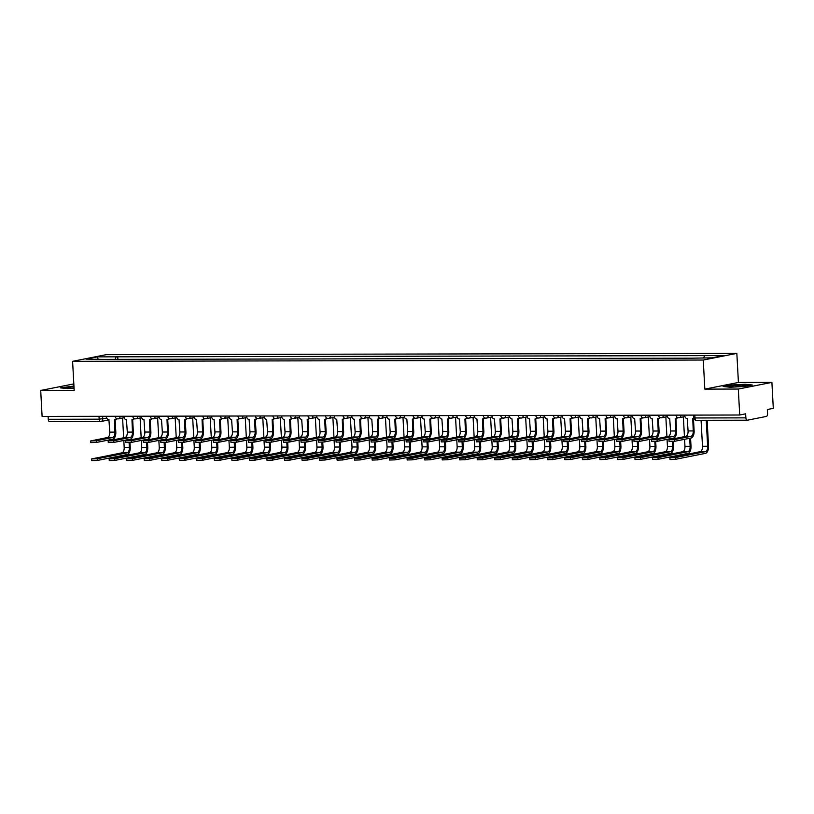 <?xml version="1.0" encoding="UTF-8"?>
<svg xmlns="http://www.w3.org/2000/svg" width="814" height="814" viewBox="0 0 814 814"><rect width="100%" height="100%" fill="white"/><g stroke="black" fill="none" stroke-linecap="round" stroke-linejoin="round"><path stroke-width="1.22" d="M738.308 389.051L771.896 382.387L738.42 382.458L736.843 353.378L106.196 354.66L72.599 361.324L703.255 360.042L704.832 389.123L738.308 389.051L739.712 415.008L42.104 416.422L40.7 390.466L74.176 390.405L72.599 361.324M771.896 382.387L773.3 408.343L767.358 409.523L767.571 413.563A2.625 1.353 89.9 0 1 766.371 416.432L747.354 420.207A2.625 1.353 89.9 0 1 747.221 420.217L696.336 420.319A2.625 1.353 -90.1 0 1 694.983 417.969L745.878 417.867A2.625 1.353 89.9 0 0 747.221 420.217M100.366 421.52L49.756 421.621A2.625 1.353 -90.1 0 1 49.623 421.642A2.625 1.353 -90.1 0 1 48.27 419.281L99.155 419.179L106.766 418.111M48.118 416.412L48.27 419.281M73.82 383.903L40.7 390.466M745.878 417.867L745.655 413.827L739.712 415.008M703.642 357.855L704.568 355.637L723.442 355.596L712.158 357.834L691.707 358.18L103.297 359.381L85.999 359.106L97.283 356.868L116.158 356.827L115.1 359.361M704.568 355.637L116.158 356.827M736.843 353.378L703.255 360.042M738.42 382.458L704.832 389.123M723.107 386.518L730.199 387.24L744.79 386.477L752.268 384.991L745.176 384.269L730.585 385.032L723.107 386.518M73.942 386.06L60.328 387.871L67.42 388.583L74.064 388.237M117.888 359.35L117.735 356.512M98.087 359.076L97.283 356.868M693.447 418.447L694.118 430.769A6.624 3.409 -90.1 0 1 691.086 438.024L674.653 441.28L669.057 441.453L668.966 439.753L674.562 439.591L690.994 436.335A4.915 2.534 89.9 0 0 693.243 430.942L692.745 418.549A2.625 2.239 -101.2 0 0 693.762 418.254M690.994 436.335L685.826 436.345L668.966 439.753M684.808 415.109L684.849 415.964A2.625 2.239 -101.2 0 0 687.24 418.559L688.074 430.952A4.915 2.534 89.9 0 1 685.826 436.345M707.132 420.299L708.526 446.103A6.624 3.409 -90.1 0 1 705.494 453.357L675.63 459.279L670.034 459.452L669.942 457.753L675.539 457.58L705.402 451.658A4.915 2.534 89.9 0 0 707.651 446.276L706.247 420.309M701.078 420.319L702.492 446.286A4.915 2.534 89.9 0 1 700.233 451.668L669.942 457.753M675.925 418.488L676.597 430.799A6.624 3.409 -90.1 0 1 673.554 438.064L657.132 441.32L651.536 441.493L651.444 439.794L657.04 439.621L673.463 436.365A4.915 2.534 89.9 0 0 675.722 430.972L675.213 418.589A2.625 2.239 -101.2 0 0 677.106 417.236M673.463 436.365L668.294 436.375L651.444 439.794M677.696 417.572A2.625 2.239 78.8 0 1 676.454 418.376L675.589 418.549M667.277 415.15L667.327 415.995A2.625 2.239 -101.2 0 0 669.708 418.599L670.553 430.982A4.915 2.534 89.9 0 1 668.294 436.375M658.404 418.518L659.065 430.84A6.624 3.409 -90.1 0 1 656.033 438.095L639.611 441.351L634.014 441.524L633.923 439.825L639.519 439.662L655.942 436.406A4.915 2.534 89.9 0 0 658.19 431.013L657.692 418.62A2.625 2.239 -101.2 0 0 659.584 417.277M655.942 436.406L650.773 436.416L633.923 439.825M660.174 417.602A2.625 2.239 78.8 0 1 658.933 418.416L658.058 418.589M649.755 415.181L649.796 416.035A2.625 2.239 -101.2 0 0 652.187 418.63L653.032 431.023A4.915 2.534 89.9 0 1 650.773 436.416M746.204 385.571A8.516 0.733 -3.1 0 0 737.83 385.276A8.516 0.733 -3.1 0 0 729.191 386.467A8.516 0.733 -3.1 0 0 729.293 386.579A8.516 0.733 -3.1 0 0 737.738 386.752A8.516 0.733 -3.1 0 0 746.123 385.673A8.516 0.733 -3.1 0 0 746.204 385.571M740.598 386.548A6.451 0.56 -3.1 0 0 734.879 386.864M724.206 386.63L730.83 385.317L744.952 384.574L751.169 385.205M73.972 386.681A8.516 0.733 -3.1 0 0 66.412 387.81A8.516 0.733 -3.1 0 0 66.514 387.932A8.516 0.733 -3.1 0 0 74.054 388.146M74.054 388.054A6.451 0.56 -3.1 0 0 72.1 388.207M61.426 387.983L73.952 386.355M690.567 438.125L691.005 446.133A6.624 3.409 -90.1 0 1 687.972 453.388L658.109 459.32L652.513 459.483L652.421 457.794L658.017 457.621L687.881 451.699A4.915 2.534 89.9 0 0 690.13 446.306L689.692 438.298M684.584 439.316L684.961 446.316A4.915 2.534 89.9 0 1 682.712 451.709L652.421 457.794M684.442 436.619L683.363 416.87M673.229 441.473L673.483 446.174A6.624 3.409 -90.1 0 1 670.441 453.429L640.577 459.35L634.991 459.523L634.9 457.824L640.486 457.651L670.349 451.729A4.915 2.534 89.9 0 0 672.608 446.347L672.344 441.534M667.063 439.346L667.439 446.357A4.915 2.534 89.9 0 1 665.18 451.739L634.9 457.824M666.91 436.65L665.842 416.9M672.211 439.041L672.171 438.339M673.046 438.166L673.086 438.868M640.872 418.559L641.544 430.871A6.624 3.409 -90.1 0 1 638.512 438.136L622.079 441.392L616.493 441.564L616.401 439.865L621.988 439.692L638.42 436.436A4.915 2.534 89.9 0 0 640.669 431.044L640.17 418.661A2.625 2.239 -101.2 0 0 642.063 417.307M638.42 436.436L633.251 436.446L616.401 439.865M642.653 417.643A2.625 2.239 78.8 0 1 641.412 418.447L640.537 418.62M632.234 415.221L632.274 416.066A2.625 2.239 -101.2 0 0 634.666 418.671L635.5 431.054A4.915 2.534 89.9 0 1 633.251 436.446M623.351 418.589L624.023 430.911A6.624 3.409 -90.1 0 1 620.98 438.166L604.558 441.422L598.962 441.595L598.87 439.896L604.466 439.733L620.889 436.477A4.915 2.534 89.9 0 0 623.148 431.084L622.649 418.691A2.625 2.239 -101.2 0 0 624.531 417.348M620.889 436.477L615.72 436.487L598.87 439.896M625.121 417.674A2.625 2.239 78.8 0 1 623.89 418.488L623.015 418.661M614.702 415.252L614.753 416.107A2.625 2.239 -101.2 0 0 617.144 418.701L617.979 431.094A4.915 2.534 89.9 0 1 615.72 436.487M605.83 418.63L606.491 430.942A6.624 3.409 -90.1 0 1 603.459 438.207L587.036 441.463L581.44 441.626L581.349 439.936L586.945 439.764L603.367 436.508A4.915 2.534 89.9 0 0 605.626 431.115L605.117 418.732A2.625 2.239 -101.2 0 0 607.01 417.379M603.367 436.508L598.198 436.518L581.349 439.936M607.6 417.714A2.625 2.239 78.8 0 1 606.359 418.518L605.484 418.691M597.181 415.293L597.232 416.137A2.625 2.239 -101.2 0 0 599.613 418.742L600.457 431.125A4.915 2.534 89.9 0 1 598.198 436.518M655.697 441.503L655.952 446.204A6.624 3.409 -90.1 0 1 652.92 453.459L623.056 459.391L617.46 459.554L617.368 457.855L622.964 457.692L652.828 451.77A4.915 2.534 89.9 0 0 655.077 446.377L654.822 441.575M649.531 439.387L649.918 446.387A4.915 2.534 89.9 0 1 647.659 451.78L617.368 457.855M649.389 436.691L648.32 416.941M654.69 439.082L654.649 438.37M655.524 438.197L655.555 438.899M638.176 441.544L638.43 446.245A6.624 3.409 -90.1 0 1 635.398 453.5L605.535 459.422L599.938 459.595L599.847 457.895L605.443 457.722L635.307 451.801A4.915 2.534 89.9 0 0 637.555 446.418L637.301 441.605M632.01 439.418L632.386 446.428A4.915 2.534 89.9 0 1 630.138 451.811L599.847 457.895M631.868 436.721L630.799 416.972M637.159 439.112L637.128 438.41M637.993 438.237L638.034 438.939M620.655 441.575L620.909 446.276A6.624 3.409 -90.1 0 1 617.867 453.53L588.013 459.462L582.417 459.625L582.325 457.926L587.922 457.763L617.775 451.841A4.915 2.534 89.9 0 0 620.034 446.448L619.769 441.646M614.489 439.458L614.865 446.459A4.915 2.534 89.9 0 1 612.606 451.851L582.325 457.926M614.336 436.762L613.268 417.012M619.637 439.153L619.596 438.441M620.471 438.268L620.512 438.97M588.308 418.661L588.97 430.982A6.624 3.409 -90.1 0 1 585.938 438.237L569.505 441.493L563.919 441.666L563.827 439.967L569.413 439.804L585.846 436.548A4.915 2.534 89.9 0 0 588.095 431.155L587.596 418.762A2.625 2.239 -101.2 0 0 589.489 417.419M585.846 436.548L580.677 436.558L563.827 439.967M590.079 417.745A2.625 2.239 78.8 0 1 588.837 418.559L587.962 418.732M579.66 415.323L579.7 416.178A2.625 2.239 -101.2 0 0 582.091 418.772L582.926 431.166A4.915 2.534 89.9 0 1 580.677 436.558M603.123 441.615L603.378 446.316A6.624 3.409 -90.1 0 1 600.345 453.571L570.482 459.493L564.885 459.666L564.794 457.967L570.39 457.794L600.254 451.872A4.915 2.534 89.9 0 0 602.513 446.489L602.248 441.676M596.957 439.489L597.344 446.499A4.915 2.534 89.9 0 1 595.085 451.882L564.794 457.967M596.815 436.792L595.746 417.043M602.116 439.184L602.075 438.481M602.95 438.308L602.991 439.011M570.777 418.701L571.448 431.013A6.624 3.409 -90.1 0 1 568.406 438.278L551.984 441.534L546.387 441.697L546.296 440.008L551.892 439.835L568.314 436.579A4.915 2.534 89.9 0 0 570.573 431.186L570.075 418.803A2.625 2.239 -101.2 0 0 571.967 417.45M568.314 436.579L563.156 436.589L546.296 440.008M572.557 417.786A2.625 2.239 78.8 0 1 571.316 418.589L570.441 418.762M562.128 415.364L562.179 416.208A2.625 2.239 -101.2 0 0 564.57 418.813L565.404 431.196A4.915 2.534 89.9 0 1 563.156 436.589M585.602 441.646L585.856 446.347A6.624 3.409 -90.1 0 1 582.824 453.602L552.96 459.534L547.364 459.696L547.273 457.997L552.869 457.834L582.732 451.912A4.915 2.534 89.9 0 0 584.981 446.52L584.727 441.717M579.436 439.529L579.812 446.53A4.915 2.534 89.9 0 1 577.564 451.923L547.273 457.997M579.293 436.833L578.225 417.083M584.584 439.224L584.554 438.512M585.429 438.339L585.459 439.041M553.255 418.732L553.927 431.054A6.624 3.409 -90.1 0 1 550.885 438.308L534.462 441.564L528.866 441.737L528.774 440.038L534.371 439.875L550.793 436.619A4.915 2.534 89.9 0 0 553.052 431.227L552.543 418.834A2.625 2.239 -101.2 0 0 554.436 417.49M550.793 436.619L545.624 436.63L528.774 440.038M555.026 417.816A2.625 2.239 78.8 0 1 553.785 418.63L552.92 418.803M544.607 415.394L544.658 416.249A2.625 2.239 -101.2 0 0 547.039 418.844L547.883 431.237A4.915 2.534 89.9 0 1 545.624 436.63M568.08 441.687L568.335 446.387A6.624 3.409 -90.1 0 1 565.292 453.642L535.439 459.564L529.843 459.737L529.751 458.038L535.347 457.865L565.201 451.943A4.915 2.534 89.9 0 0 567.46 446.56L567.195 441.748M561.914 439.56L562.291 446.571A4.915 2.534 89.9 0 1 560.042 451.953L529.751 458.038M561.772 436.864L560.693 417.114M567.063 439.255L567.022 438.553M567.897 438.38L567.938 439.082M535.734 418.772L536.395 431.084A6.624 3.409 -90.1 0 1 533.363 438.349L516.941 441.605L511.345 441.768L511.253 440.079L516.849 439.906L533.272 436.65A4.915 2.534 89.9 0 0 535.52 431.257L535.022 418.874A2.625 2.239 -101.2 0 0 536.914 417.521M533.272 436.65L528.103 436.66L511.253 440.079M537.505 417.857A2.625 2.239 78.8 0 1 536.263 418.661L535.388 418.834M527.085 415.435L527.126 416.28A2.625 2.239 -101.2 0 0 529.517 418.884L530.362 431.267A4.915 2.534 89.9 0 1 528.103 436.66M550.559 441.717L550.813 446.418A6.624 3.409 -90.1 0 1 547.771 453.673L517.908 459.605L512.321 459.768L512.23 458.068L517.816 457.906L547.68 451.984A4.915 2.534 89.9 0 0 549.938 446.591L549.674 441.788M544.393 439.601L544.769 446.601A4.915 2.534 89.9 0 1 542.511 451.994L512.23 458.068M544.24 436.904L543.172 417.155M549.542 439.295L549.501 438.583M550.376 438.41L550.417 439.112M518.203 418.803L518.874 431.125A6.624 3.409 -90.1 0 1 515.842 438.38L499.409 441.636L493.813 441.809L493.722 440.109L499.318 439.947L515.75 436.691A4.915 2.534 89.9 0 0 517.999 431.298L517.501 418.905A2.625 2.239 -101.2 0 0 519.393 417.562M515.75 436.691L510.582 436.701L493.722 440.109M519.983 417.887A2.625 2.239 78.8 0 1 518.742 418.701L517.867 418.874M509.564 415.466L509.605 416.32A2.625 2.239 -101.2 0 0 511.996 418.915L512.83 431.308A4.915 2.534 89.9 0 1 510.582 436.701M533.028 441.758L533.282 446.459A6.624 3.409 -90.1 0 1 530.25 453.713L500.386 459.635L494.79 459.808L494.698 458.109L500.295 457.936L530.158 452.014A4.915 2.534 89.9 0 0 532.407 446.632L532.153 441.819M526.861 439.631L527.248 446.642A4.915 2.534 89.9 0 1 524.989 452.024L494.698 458.109M526.719 436.935L525.651 417.185M532.02 439.326L531.98 438.624M532.855 438.451L532.885 439.153M500.681 418.844L501.353 431.155A6.624 3.409 -90.1 0 1 498.31 438.42L481.888 441.676L476.292 441.839L476.2 440.15L481.796 439.977L498.219 436.721A4.915 2.534 89.9 0 0 500.478 431.328L499.969 418.945A2.625 2.239 -101.2 0 0 501.862 417.592M498.219 436.721L493.05 436.731L476.2 440.15M502.452 417.928A2.625 2.239 78.8 0 1 501.221 418.732L500.345 418.905M492.032 415.506L492.083 416.351A2.625 2.239 -101.2 0 0 494.464 418.956L495.309 431.339A4.915 2.534 89.9 0 1 493.05 436.731M515.506 441.788L515.761 446.489A6.624 3.409 -90.1 0 1 512.728 453.744L482.865 459.676L477.269 459.839L477.177 458.14L482.773 457.977L512.637 452.055A4.915 2.534 89.9 0 0 514.886 446.662L514.631 441.86M509.34 439.672L509.717 446.672A4.915 2.534 89.9 0 1 507.468 452.065L477.177 458.14M509.198 436.976L508.129 417.226M514.489 439.367L514.458 438.654M515.323 438.481L515.364 439.184M483.16 418.874L483.821 431.196A6.624 3.409 -90.1 0 1 480.789 438.451L464.367 441.707L458.77 441.88L458.679 440.181L464.275 440.018L480.698 436.762A4.915 2.534 89.9 0 0 482.956 431.369L482.448 418.976A2.625 2.239 -101.2 0 0 484.34 417.633M480.698 436.762L475.529 436.772L458.679 440.181M484.93 417.958A2.625 2.239 78.8 0 1 483.689 418.772L482.814 418.945M474.511 415.537L474.552 416.392A2.625 2.239 -101.2 0 0 476.943 418.986L477.787 431.379A4.915 2.534 89.9 0 1 475.529 436.772M497.985 441.829L498.239 446.53A6.624 3.409 -90.1 0 1 495.197 453.785L465.333 459.707L459.747 459.879L459.656 458.18L465.242 458.007L495.105 452.085A4.915 2.534 89.9 0 0 497.364 446.703L497.1 441.89M491.819 439.702L492.195 446.713A4.915 2.534 89.9 0 1 489.936 452.096L459.656 458.18M491.666 437.006L490.598 417.256M496.967 439.397L496.927 438.695M497.802 438.522L497.842 439.224M465.639 418.915L466.3 431.227A6.624 3.409 -90.1 0 1 463.268 438.492L446.835 441.748L441.249 441.91L441.157 440.221L446.744 440.048L463.176 436.792A4.915 2.534 89.9 0 0 465.425 431.4L464.926 419.017A2.625 2.239 -101.2 0 0 466.819 417.663M463.176 436.792L458.007 436.803L441.157 440.221M467.409 417.999A2.625 2.239 78.8 0 1 466.168 418.803L465.293 418.976M456.99 415.578L457.03 416.422A2.625 2.239 -101.2 0 0 459.422 419.027L460.256 431.41A4.915 2.534 89.9 0 1 458.007 436.803M480.453 441.86L480.708 446.56A6.624 3.409 -90.1 0 1 477.676 453.815L447.812 459.747L442.216 459.91L442.124 458.211L447.72 458.048L477.584 452.126A4.915 2.534 89.9 0 0 479.843 446.733L479.578 441.921M474.287 439.743L474.674 446.744A4.915 2.534 89.9 0 1 472.415 452.136L442.124 458.211M474.145 437.047L473.076 417.297M479.446 439.438L479.405 438.726M480.28 438.553L480.321 439.255M448.107 418.945L448.779 431.267A6.624 3.409 -90.1 0 1 445.736 438.522L429.314 441.778L423.718 441.951L423.626 440.252L429.222 440.089L445.645 436.833A4.915 2.534 89.9 0 0 447.904 431.44L447.405 419.047A2.625 2.239 -101.2 0 0 449.297 417.704M445.645 436.833L440.486 436.843L423.626 440.252M449.888 418.03A2.625 2.239 78.8 0 1 448.646 418.844L447.771 419.017M439.458 415.608L439.509 416.463A2.625 2.239 -101.2 0 0 441.9 419.057L442.735 431.451A4.915 2.534 89.9 0 1 440.486 436.843M462.932 441.9L463.186 446.591A6.624 3.409 -90.1 0 1 460.154 453.856L430.291 459.778L424.694 459.951L424.603 458.251L430.199 458.079L460.063 452.157A4.915 2.534 89.9 0 0 462.311 446.774L462.057 441.961M456.766 439.774L457.142 446.784A4.915 2.534 89.9 0 1 454.894 452.167L424.603 458.251M456.623 437.077L455.555 417.328M461.914 439.468L461.884 438.766M462.749 438.593L462.79 439.295M430.586 418.986L431.247 431.298A6.624 3.409 -90.1 0 1 428.215 438.563L411.792 441.819L406.196 441.982L406.105 440.293L411.701 440.12L428.123 436.864A4.915 2.534 89.9 0 0 430.382 431.471L429.873 419.088A2.625 2.239 -101.2 0 0 431.766 417.735M428.123 436.864L422.954 436.874L406.105 440.293M432.356 418.07A2.625 2.239 78.8 0 1 431.115 418.874L430.25 419.047M421.937 415.649L421.988 416.493A2.625 2.239 -101.2 0 0 424.369 419.098L425.213 431.481A4.915 2.534 89.9 0 1 422.954 436.874M445.411 441.931L445.665 446.632A6.624 3.409 -90.1 0 1 442.623 453.886L412.769 459.818L407.173 459.981L407.081 458.282L412.678 458.119L442.531 452.197A4.915 2.534 89.9 0 0 444.79 446.805L444.525 441.992M439.245 439.814L439.621 446.815A4.915 2.534 89.9 0 1 437.372 452.208L407.081 458.282M439.092 437.118L438.024 417.368M444.393 439.499L444.352 438.797M445.227 438.624L445.268 439.326M413.064 419.017L413.726 431.339A6.624 3.409 -90.1 0 1 410.694 438.593L394.261 441.849L388.675 442.022L388.583 440.323L394.169 440.16L410.602 436.904A4.915 2.534 89.9 0 0 412.851 431.512L412.352 419.118A2.625 2.239 -101.2 0 0 414.245 417.775M410.602 436.904L405.433 436.915L388.583 440.323M414.835 418.101A2.625 2.239 78.8 0 1 413.593 418.915L412.718 419.088M404.416 415.679L404.456 416.534A2.625 2.239 -101.2 0 0 406.847 419.129L407.692 431.522A4.915 2.534 89.9 0 1 405.433 436.915M427.879 441.971L428.133 446.662A6.624 3.409 -90.1 0 1 425.101 453.927L395.238 459.849L389.641 460.022L389.55 458.323L395.146 458.15L425.01 452.228A4.915 2.534 89.9 0 0 427.269 446.845L427.004 442.033M421.723 439.845L422.1 446.855A4.915 2.534 89.9 0 1 419.841 452.238L389.55 458.323M421.571 437.149L420.502 417.399M426.872 439.54L426.831 438.838M427.706 438.665L427.747 439.367M395.533 419.057L396.204 431.369A6.624 3.409 -90.1 0 1 393.172 438.634L376.74 441.89L371.143 442.053L371.052 440.364L376.648 440.191L393.07 436.935A4.915 2.534 89.9 0 0 395.329 431.542L394.831 419.159A2.625 2.239 -101.2 0 0 396.723 417.806M393.07 436.935L387.912 436.945L371.052 440.364M397.313 418.142A2.625 2.239 78.8 0 1 396.072 418.945L395.197 419.118M386.894 415.72L386.935 416.565A2.625 2.239 -101.2 0 0 389.326 419.169L390.16 431.552A4.915 2.534 89.9 0 1 387.912 436.945M410.358 442.002L410.612 446.703A6.624 3.409 -90.1 0 1 407.58 453.958L377.716 459.89L372.12 460.052L372.029 458.353L377.625 458.19L407.488 452.269A4.915 2.534 89.9 0 0 409.737 446.876L409.483 442.063M404.192 439.886L404.578 446.886A4.915 2.534 89.9 0 1 402.32 452.279L372.029 458.353M404.049 437.189L402.981 417.44M409.35 439.57L409.31 438.868M410.185 438.695L410.215 439.397M378.011 419.088L378.683 431.41A6.624 3.409 -90.1 0 1 375.641 438.665L359.218 441.921L353.622 442.094L353.53 440.394L359.127 440.232L375.549 436.976A4.915 2.534 89.9 0 0 377.808 431.583L377.299 419.19A2.625 2.239 -101.2 0 0 379.192 417.847M375.549 436.976L370.38 436.986L353.53 440.394M379.782 418.172A2.625 2.239 78.8 0 1 378.541 418.986L377.676 419.159M369.363 415.751L369.414 416.605A2.625 2.239 -101.2 0 0 371.795 419.2L372.639 431.593A4.915 2.534 89.9 0 1 370.38 436.986M392.836 442.033L393.091 446.733A6.624 3.409 -90.1 0 1 390.059 453.998L360.195 459.92L354.599 460.093L354.507 458.394L360.103 458.221L389.957 452.299A4.915 2.534 89.9 0 0 392.216 446.917L391.951 442.104M386.67 439.916L387.047 446.927A4.915 2.534 89.9 0 1 384.798 452.309L354.507 458.394M386.528 437.22L385.449 417.47M391.819 439.611L391.778 438.909M392.653 438.736L392.694 439.438M360.49 419.129L361.151 431.44A6.624 3.409 -90.1 0 1 358.119 438.705L341.697 441.961L336.101 442.124L336.009 440.435L341.605 440.262L358.028 437.006A4.915 2.534 89.9 0 0 360.276 431.613L359.778 419.23A2.625 2.239 -101.2 0 0 361.67 417.877M358.028 437.006L352.859 437.016L336.009 440.435M362.261 418.213A2.625 2.239 78.8 0 1 361.019 419.017L360.144 419.19M351.841 415.791L351.882 416.636A2.625 2.239 -101.2 0 0 354.273 419.241L355.118 431.624A4.915 2.534 89.9 0 1 352.859 437.016M375.315 442.073L375.569 446.774A6.624 3.409 -90.1 0 1 372.527 454.029L342.663 459.961L337.077 460.124L336.986 458.424L342.572 458.262L372.436 452.34A4.915 2.534 89.9 0 0 374.694 446.947L374.43 442.134M369.149 439.957L369.525 446.957A4.915 2.534 89.9 0 1 367.267 452.35L336.986 458.424M368.996 437.26L367.928 417.511M374.298 439.641L374.257 438.939M375.132 438.766L375.173 439.468M342.959 419.159L343.63 431.481A6.624 3.409 -90.1 0 1 340.598 438.736L324.165 441.992L318.579 442.165L318.478 440.466L324.074 440.303L340.506 437.047A4.915 2.534 89.9 0 0 342.755 431.654L342.256 419.261A2.625 2.239 -101.2 0 0 344.149 417.918M340.506 437.047L335.337 437.057L318.478 440.466M344.739 418.243A2.625 2.239 78.8 0 1 343.498 419.057L342.623 419.23M334.32 415.822L334.361 416.676A2.625 2.239 -101.2 0 0 336.752 419.271L337.586 431.664A4.915 2.534 89.9 0 1 335.337 437.057M357.784 442.104L358.038 446.805A6.624 3.409 -90.1 0 1 355.006 454.07L325.142 459.991L319.546 460.164L319.454 458.465L325.051 458.292L354.914 452.37A4.915 2.534 89.9 0 0 357.163 446.988L356.908 442.175M351.617 439.987L352.004 446.998A4.915 2.534 89.9 0 1 349.745 452.381L319.454 458.465M351.475 437.291L350.407 417.541M356.776 439.682L356.736 438.98M357.611 438.807L357.641 439.509M325.437 419.2L326.109 431.512A6.624 3.409 -90.1 0 1 323.066 438.777L306.644 442.033L301.048 442.195L300.956 440.506L306.552 440.333L322.975 437.077A4.915 2.534 89.9 0 0 325.234 431.685L324.735 419.302A2.625 2.239 -101.2 0 0 326.618 417.948M322.975 437.077L317.806 437.087L300.956 440.506M327.208 418.284A2.625 2.239 78.8 0 1 325.976 419.088L325.101 419.261M316.788 415.862L316.839 416.707A2.625 2.239 -101.2 0 0 319.23 419.312L320.065 431.695A4.915 2.534 89.9 0 1 317.806 437.087M340.262 442.144L340.517 446.845A6.624 3.409 -90.1 0 1 337.484 454.1L307.621 460.032L302.025 460.195L301.933 458.496L307.529 458.333L337.393 452.411A4.915 2.534 89.9 0 0 339.642 447.018L339.387 442.206M334.096 440.028L334.473 447.028A4.915 2.534 89.9 0 1 332.224 452.421L301.933 458.496M333.954 437.332L332.885 417.582M339.245 439.713L339.214 439.011M340.079 438.838L340.12 439.54M307.916 419.23L308.577 431.552A6.624 3.409 -90.1 0 1 305.545 438.807L289.123 442.063L283.526 442.236L283.435 440.537L289.031 440.374L305.454 437.118A4.915 2.534 89.9 0 0 307.712 431.725L307.204 419.332A2.625 2.239 -101.2 0 0 309.096 417.989M305.454 437.118L300.285 437.128L283.435 440.537M309.686 418.315A2.625 2.239 78.8 0 1 308.445 419.129L307.57 419.302M299.267 415.893L299.318 416.748A2.625 2.239 -101.2 0 0 301.699 419.342L302.543 431.735A4.915 2.534 89.9 0 1 300.285 437.128M322.741 442.175L322.995 446.876A6.624 3.409 -90.1 0 1 319.953 454.141L290.099 460.063L284.503 460.236L284.412 458.536L289.998 458.363L319.861 452.442A4.915 2.534 89.9 0 0 322.12 447.059L321.856 442.246M316.575 440.059L316.951 447.069A4.915 2.534 89.9 0 1 314.692 452.452L284.412 458.536M316.422 437.362L315.354 417.613M321.723 439.753L321.683 439.051M322.558 438.878L322.598 439.58M290.394 419.271L291.056 431.583A6.624 3.409 -90.1 0 1 288.024 438.848L271.591 442.104L266.005 442.267L265.913 440.578L271.5 440.405L287.932 437.149A4.915 2.534 89.9 0 0 290.181 431.756L289.682 419.373A2.625 2.239 -101.2 0 0 291.575 418.02M287.932 437.149L282.763 437.159L265.913 440.578M292.165 418.355A2.625 2.239 78.8 0 1 290.924 419.159L290.049 419.332M281.746 415.934L281.786 416.778A2.625 2.239 -101.2 0 0 284.178 419.383L285.012 431.766A4.915 2.534 89.9 0 1 282.763 437.159M305.209 442.216L305.464 446.917A6.624 3.409 -90.1 0 1 302.432 454.171L272.568 460.103L266.972 460.266L266.88 458.567L272.476 458.404L302.34 452.482A4.915 2.534 89.9 0 0 304.599 447.089L304.334 442.277M299.043 440.099L299.43 447.1A4.915 2.534 89.9 0 1 297.171 452.492L266.88 458.567M298.901 437.403L297.832 417.653M304.202 439.784L304.161 439.082M305.036 438.909L305.077 439.611M272.863 419.302L273.535 431.624A6.624 3.409 -90.1 0 1 270.492 438.878L254.07 442.134L248.474 442.307L248.382 440.608L253.978 440.445L270.401 437.189A4.915 2.534 89.9 0 0 272.659 431.796L272.161 419.403A2.625 2.239 -101.2 0 0 274.053 418.06M270.401 437.189L265.242 437.199L248.382 440.608M274.644 418.386A2.625 2.239 78.8 0 1 273.402 419.2L272.527 419.373M264.214 415.964L264.265 416.819A2.625 2.239 -101.2 0 0 266.656 419.413L267.491 431.807A4.915 2.534 89.9 0 1 265.242 437.199M287.688 442.246L287.942 446.947A6.624 3.409 -90.1 0 1 284.91 454.212L255.047 460.134L249.45 460.307L249.359 458.608L254.955 458.435L284.819 452.513A4.915 2.534 89.9 0 0 287.067 447.13L286.813 442.317M281.522 440.13L281.898 447.14A4.915 2.534 89.9 0 1 279.65 452.523L249.359 458.608M281.379 437.433L280.311 417.684M286.67 439.825L286.64 439.122M287.515 438.95L287.546 439.652M255.342 419.342L256.013 431.654A6.624 3.409 -90.1 0 1 252.971 438.919L236.548 442.175L230.952 442.338L230.861 440.649L236.457 440.476L252.879 437.22A4.915 2.534 89.9 0 0 255.138 431.827L254.629 419.444A2.625 2.239 -101.2 0 0 256.522 418.091M252.879 437.22L247.71 437.23L230.861 440.649M257.112 418.427A2.625 2.239 78.8 0 1 255.871 419.23L255.006 419.403M246.693 416.005L246.744 416.849A2.625 2.239 -101.2 0 0 249.125 419.454L249.969 431.837A4.915 2.534 89.9 0 1 247.71 437.23M270.167 442.287L270.421 446.988A6.624 3.409 -90.1 0 1 267.379 454.243L237.525 460.175L231.929 460.337L231.837 458.638L237.434 458.475L267.287 452.553A4.915 2.534 89.9 0 0 269.546 447.161L269.281 442.348M264.001 440.171L264.377 447.171A4.915 2.534 89.9 0 1 262.128 452.564L231.837 458.638M263.858 437.474L262.78 417.724M269.149 439.855L269.108 439.153M269.983 438.98L270.024 439.682M237.82 419.373L238.482 431.695A6.624 3.409 -90.1 0 1 235.45 438.95L219.027 442.206L213.431 442.378L213.339 440.679L218.935 440.516L235.358 437.26A4.915 2.534 89.9 0 0 237.607 431.868L237.108 419.475A2.625 2.239 -101.2 0 0 239.001 418.131M235.358 437.26L230.189 437.271L213.339 440.679M239.591 418.457A2.625 2.239 78.8 0 1 238.349 419.271L237.474 419.444M229.172 416.035L229.212 416.89A2.625 2.239 -101.2 0 0 231.603 419.485L232.448 431.878A4.915 2.534 89.9 0 1 230.189 437.271M252.645 442.317L252.9 447.018A6.624 3.409 -90.1 0 1 249.857 454.283L219.994 460.205L214.408 460.378L214.316 458.679L219.902 458.506L249.766 452.584A4.915 2.534 89.9 0 0 252.025 447.191L251.76 442.389M246.479 440.201L246.856 447.212A4.915 2.534 89.9 0 1 244.597 452.594L214.316 458.679M246.327 437.505L245.258 417.755M251.628 439.896L251.587 439.194M252.462 439.021L252.503 439.723M220.289 419.413L220.96 431.725A6.624 3.409 -90.1 0 1 217.928 438.99L201.496 442.246L195.899 442.409L195.808 440.72L201.404 440.547L217.837 437.291A4.915 2.534 89.9 0 0 220.085 431.898L219.587 419.515A2.625 2.239 -101.2 0 0 221.479 418.162M217.837 437.291L212.668 437.301L195.808 440.72M222.069 418.498A2.625 2.239 78.8 0 1 220.828 419.302L219.953 419.475M211.65 416.076L211.691 416.921A2.625 2.239 -101.2 0 0 214.082 419.525L214.916 431.908A4.915 2.534 89.9 0 1 212.668 437.301M235.114 442.358L235.368 447.059A6.624 3.409 -90.1 0 1 232.336 454.314L202.472 460.246L196.876 460.409L196.785 458.709L202.381 458.547L232.244 452.625A4.915 2.534 89.9 0 0 234.493 447.232L234.239 442.419M228.948 440.242L229.334 447.242A4.915 2.534 89.9 0 1 227.075 452.635L196.785 458.709M228.805 437.545L227.737 417.796M234.106 439.926L234.066 439.224M234.941 439.051L234.971 439.753M202.767 419.444L203.439 431.766A6.624 3.409 -90.1 0 1 200.397 439.021L183.974 442.277L178.378 442.45L178.286 440.75L183.883 440.588L200.305 437.332A4.915 2.534 89.9 0 0 202.564 431.939L202.055 419.546A2.625 2.239 -101.2 0 0 203.948 418.203M200.305 437.332L195.136 437.342L178.286 440.75M204.538 418.528A2.625 2.239 78.8 0 1 203.307 419.342L202.432 419.515M194.119 416.107L194.17 416.961A2.625 2.239 -101.2 0 0 196.55 419.556L197.395 431.949A4.915 2.534 89.9 0 1 195.136 437.342M217.592 442.389L217.847 447.089A6.624 3.409 -90.1 0 1 214.815 454.354L184.951 460.276L179.355 460.449L179.263 458.75L184.859 458.577L214.723 452.655A4.915 2.534 89.9 0 0 216.972 447.262L216.717 442.46M211.426 440.272L211.803 447.283A4.915 2.534 89.9 0 1 209.554 452.665L179.263 458.75M211.284 437.576L210.216 417.826M216.575 439.967L216.534 439.265M217.409 439.092L217.45 439.794M185.246 419.485L185.907 431.796A6.624 3.409 -90.1 0 1 182.875 439.061L166.453 442.317L160.857 442.48L160.765 440.791L166.361 440.618L182.784 437.362A4.915 2.534 89.9 0 0 185.043 431.969L184.534 419.586A2.625 2.239 -101.2 0 0 186.426 418.233M182.784 437.362L177.615 437.372L160.765 440.791M187.017 418.569A2.625 2.239 78.8 0 1 185.775 419.373L184.9 419.546M176.597 416.147L176.638 416.992A2.625 2.239 -101.2 0 0 179.029 419.597L179.874 431.98A4.915 2.534 89.9 0 1 177.615 437.372M200.071 442.429L200.325 447.13A6.624 3.409 -90.1 0 1 197.283 454.385L167.419 460.317L161.833 460.48L161.742 458.781L167.328 458.618L197.192 452.696A4.915 2.534 89.9 0 0 199.45 447.303L199.186 442.49M193.905 440.313L194.281 447.313A4.915 2.534 89.9 0 1 192.023 452.706L161.742 458.781M193.752 437.617L192.684 417.867M199.054 439.998L199.013 439.295M199.888 439.122L199.929 439.825M182.54 442.46L182.794 447.161A6.624 3.409 -90.1 0 1 179.762 454.426L149.898 460.348L144.302 460.521L144.21 458.821L149.807 458.648L179.67 452.726A4.915 2.534 89.9 0 0 181.929 447.334L181.664 442.531M176.373 440.343L176.76 447.354A4.915 2.534 89.9 0 1 174.501 452.737L144.21 458.821M176.231 437.647L175.163 417.897M181.532 440.038L181.491 439.336M182.367 439.163L182.397 439.865M165.018 442.501L165.273 447.201A6.624 3.409 -90.1 0 1 162.24 454.456L132.377 460.388L126.781 460.551L126.689 458.852L132.285 458.689L162.149 452.767A4.915 2.534 89.9 0 0 164.397 447.374L164.143 442.562M158.852 440.384L159.229 447.385A4.915 2.534 89.9 0 1 156.98 452.777L126.689 458.852M158.71 437.688L157.641 417.938M164.001 440.069L163.97 439.367M164.835 439.194L164.876 439.896M167.715 419.515L168.386 431.837A6.624 3.409 -90.1 0 1 165.354 439.092L148.921 442.348L143.335 442.521L143.244 440.822L148.83 440.659L165.262 437.403A4.915 2.534 89.9 0 0 167.511 432.01L167.012 419.617A2.625 2.239 -101.2 0 0 168.905 418.274M165.262 437.403L160.093 437.413L143.244 440.822M169.495 418.599A2.625 2.239 78.8 0 1 168.254 419.413L167.379 419.586M159.076 416.178L159.117 417.033A2.625 2.239 -101.2 0 0 161.508 419.627L162.342 432.02A4.915 2.534 89.9 0 1 160.093 437.413M150.193 419.556L150.865 431.868A6.624 3.409 -90.1 0 1 147.822 439.133L131.4 442.389L125.804 442.551L125.712 440.862L131.308 440.689L147.731 437.433A4.915 2.534 89.9 0 0 149.99 432.041L149.491 419.658A2.625 2.239 -101.2 0 0 151.373 418.304M147.731 437.433L142.572 437.444L125.712 440.862M151.964 418.64A2.625 2.239 78.8 0 1 150.732 419.444L149.857 419.617M141.544 416.219L141.595 417.063A2.625 2.239 -101.2 0 0 143.986 419.668L144.821 432.051A4.915 2.534 89.9 0 1 142.572 437.444M132.672 419.586L133.333 431.908A6.624 3.409 -90.1 0 1 130.301 439.163L113.879 442.419L108.282 442.592L108.191 440.893L113.787 440.73L130.209 437.474A4.915 2.534 89.9 0 0 132.468 432.081L131.96 419.688A2.625 2.239 -101.2 0 0 133.852 418.345M130.209 437.474L125.041 437.484L108.191 440.893M134.442 418.671A2.625 2.239 78.8 0 1 133.201 419.485L132.336 419.658M124.023 416.249L124.074 417.104A2.625 2.239 -101.2 0 0 126.455 419.698L127.299 432.092A4.915 2.534 89.9 0 1 125.041 437.484M147.497 442.531L147.751 447.232A6.624 3.409 -90.1 0 1 144.709 454.497L114.855 460.419L109.259 460.592L109.168 458.893L114.764 458.72L144.617 452.798A4.915 2.534 89.9 0 0 146.876 447.405L146.612 442.602M141.331 440.415L141.707 447.425A4.915 2.534 89.9 0 1 139.459 452.808L109.168 458.893M141.178 437.718L140.11 417.969M146.479 440.109L146.439 439.407M147.314 439.234L147.354 439.936M115.15 419.627L115.812 431.939A6.624 3.409 -90.1 0 1 112.78 439.204L96.347 442.46L90.761 442.623L90.669 440.934L96.255 440.761L112.688 437.505A4.915 2.534 89.9 0 0 114.937 432.112L114.438 419.729A2.625 2.239 -101.2 0 0 116.331 418.376M112.688 437.505L107.519 437.515L90.669 440.934M116.921 418.711A2.625 2.239 78.8 0 1 115.68 419.515L114.805 419.688M106.502 416.29L106.542 417.134A2.625 2.239 -101.2 0 0 108.934 419.739L109.768 432.122A4.915 2.534 89.9 0 1 107.519 437.515M129.965 442.572L130.22 447.273A6.624 3.409 -90.1 0 1 127.188 454.527L97.324 460.459L91.728 460.622L91.636 458.923L97.232 458.76L127.096 452.838A4.915 2.534 89.9 0 0 129.355 447.446L129.09 442.633M123.809 440.455L124.186 447.456A4.915 2.534 89.9 0 1 121.927 452.849L91.636 458.923M123.657 437.759L122.588 418.009M128.958 440.14L128.917 439.438M129.792 439.265L129.833 439.967M115.262 416.269L120.146 416.259M132.784 416.239L137.678 416.229A2.625 2.239 78.8 0 1 135.551 418.844M150.305 416.198L155.199 416.188M167.837 416.168L172.721 416.158A2.625 2.239 78.8 0 1 170.594 418.772M185.358 416.127L190.242 416.117A2.625 2.239 78.8 0 1 188.126 418.732M202.879 416.096L207.774 416.086A2.625 2.239 78.8 0 1 205.647 418.701M220.401 416.056L225.295 416.046A2.625 2.239 78.8 0 1 223.168 418.661M237.932 416.025L242.816 416.015A2.625 2.239 78.8 0 1 240.7 418.63M255.454 415.985L260.327 415.985A2.625 2.239 78.8 0 1 258.221 418.589M272.975 415.954L277.869 415.944M290.506 415.913L295.39 415.903A2.625 2.239 78.8 0 1 293.274 418.518M308.028 415.883L312.912 415.873M325.549 415.842L330.443 415.832A2.625 2.239 78.8 0 1 328.317 418.447M343.081 415.812L347.965 415.801M360.602 415.771L365.486 415.761A2.625 2.239 78.8 0 1 363.37 418.376M378.123 415.74L383.018 415.73M395.645 415.7L400.539 415.689A2.625 2.239 78.8 0 1 398.412 418.304M413.176 415.669L418.06 415.659A2.625 2.239 78.8 0 1 415.944 418.274M430.698 415.628L435.571 415.628A2.625 2.239 78.8 0 1 433.465 418.233M448.219 415.598L453.113 415.588A2.625 2.239 78.8 0 1 450.987 418.203M465.75 415.557L470.634 415.547M483.272 415.527L488.156 415.516A2.625 2.239 78.8 0 1 486.039 418.131M500.793 415.486L505.687 415.476M518.315 415.455L523.209 415.445A2.625 2.239 78.8 0 1 521.082 418.06M535.846 415.415L540.73 415.405M553.367 415.384L558.262 415.374A2.625 2.239 78.8 0 1 556.135 417.989M570.889 415.344L575.783 415.333M588.42 415.313L593.304 415.303A2.625 2.239 78.8 0 1 591.188 417.918M605.942 415.272L610.815 415.272A2.625 2.239 78.8 0 1 608.709 417.877M623.463 415.242L628.357 415.232A2.625 2.239 78.8 0 1 626.231 417.847M640.994 415.201L645.878 415.191A2.625 2.239 78.8 0 1 643.752 417.806M658.516 415.171L663.4 415.16A2.625 2.239 78.8 0 1 661.283 417.775M676.037 415.13L680.931 415.12A2.625 2.239 78.8 0 1 678.805 417.735M102.605 416.3L102.747 418.905A2.625 2.239 -101.2 0 1 100.641 421.52A2.625 1.353 -90.1 0 1 100.509 421.53A2.625 1.353 -90.1 0 1 99.155 419.179L99.003 416.3M747.089 420.207L696.469 420.309A2.625 1.353 -90.1 0 1 696.336 420.319A2.625 2.625 0 0 1 693.711 417.847L694.983 417.969L694.83 415.089M575.763 415.344A2.625 2.239 78.8 0 1 573.656 417.948M540.72 415.415A2.625 2.239 78.8 0 1 538.614 418.02M505.667 415.486A2.625 2.239 78.8 0 1 503.561 418.091M470.614 415.557A2.625 2.239 78.8 0 1 468.508 418.162M382.997 415.73A2.625 2.239 78.8 0 1 380.891 418.345M347.944 415.801A2.625 2.239 78.8 0 1 345.838 418.416M312.902 415.873A2.625 2.239 78.8 0 1 310.795 418.488M277.849 415.944A2.625 2.239 78.8 0 1 275.743 418.559M155.179 416.198A2.625 2.239 78.8 0 1 153.073 418.803M120.136 416.269A2.625 2.239 78.8 0 1 118.03 418.874M674.562 439.591L674.653 441.28M693.243 430.942L688.074 430.952M675.539 457.58L675.63 459.279M702.492 446.286L707.651 446.276M700.233 451.668L705.402 451.658M657.04 439.621L657.132 441.32M675.722 430.972L670.553 430.982M639.519 439.662L639.611 441.351M658.19 431.013L653.032 431.023M658.017 457.621L658.109 459.32M684.961 446.316L690.13 446.306M682.712 451.709L687.881 451.699M640.486 457.651L640.577 459.35M667.439 446.357L672.608 446.347M665.18 451.739L670.349 451.729M621.988 439.692L622.079 441.392M640.669 431.044L635.5 431.054M604.466 439.733L604.558 441.422M623.148 431.084L617.979 431.094M586.945 439.764L587.036 441.463M605.626 431.115L600.457 431.125M622.964 457.692L623.056 459.391M649.918 446.387L655.077 446.377M647.659 451.78L652.828 451.77M605.443 457.722L605.535 459.422M632.386 446.428L637.555 446.418M630.138 451.811L635.307 451.801M587.922 457.763L588.013 459.462M614.865 446.459L620.034 446.448M612.606 451.851L617.775 451.841M569.413 439.804L569.505 441.493M588.095 431.155L582.926 431.166M570.39 457.794L570.482 459.493M597.344 446.499L602.513 446.489M595.085 451.882L600.254 451.872M551.892 439.835L551.984 441.534M570.573 431.186L565.404 431.196M552.869 457.834L552.96 459.534M579.812 446.53L584.981 446.52M577.564 451.923L582.732 451.912M534.371 439.875L534.462 441.564M553.052 431.227L547.883 431.237M535.347 457.865L535.439 459.564M562.291 446.571L567.46 446.56M560.042 451.953L565.201 451.943M516.849 439.906L516.941 441.605M535.52 431.257L530.362 431.267M517.816 457.906L517.908 459.605M544.769 446.601L549.938 446.591M542.511 451.994L547.68 451.984M499.318 439.947L499.409 441.636M517.999 431.298L512.83 431.308M500.295 457.936L500.386 459.635M527.248 446.642L532.407 446.632M524.989 452.024L530.158 452.014M481.796 439.977L481.888 441.676M500.478 431.328L495.309 431.339M482.773 457.977L482.865 459.676M509.717 446.672L514.886 446.662M507.468 452.065L512.637 452.055M464.275 440.018L464.367 441.707M482.956 431.369L477.787 431.379M465.242 458.007L465.333 459.707M492.195 446.713L497.364 446.703M489.936 452.096L495.105 452.085M446.744 440.048L446.835 441.748M465.425 431.4L460.256 431.41M447.72 458.048L447.812 459.747M474.674 446.744L479.843 446.733M472.415 452.136L477.584 452.126M429.222 440.089L429.314 441.778M447.904 431.44L442.735 431.451M430.199 458.079L430.291 459.778M457.142 446.784L462.311 446.774M454.894 452.167L460.063 452.157M411.701 440.12L411.792 441.819M430.382 431.471L425.213 431.481M412.678 458.119L412.769 459.818M439.621 446.815L444.79 446.805M437.372 452.208L442.531 452.197M394.169 440.16L394.261 441.849M412.851 431.512L407.692 431.522M395.146 458.15L395.238 459.849M422.1 446.855L427.269 446.845M419.841 452.238L425.01 452.228M376.648 440.191L376.74 441.89M395.329 431.542L390.16 431.552M377.625 458.19L377.716 459.89M404.578 446.886L409.737 446.876M402.32 452.279L407.488 452.269M359.127 440.232L359.218 441.921M377.808 431.583L372.639 431.593M360.103 458.221L360.195 459.92M387.047 446.927L392.216 446.917M384.798 452.309L389.957 452.299M341.605 440.262L341.697 441.961M360.276 431.613L355.118 431.624M342.572 458.262L342.663 459.961M369.525 446.957L374.694 446.947M367.267 452.35L372.436 452.34M324.074 440.303L324.165 441.992M342.755 431.654L337.586 431.664M325.051 458.292L325.142 459.991M352.004 446.998L357.163 446.988M349.745 452.381L354.914 452.37M306.552 440.333L306.644 442.033M325.234 431.685L320.065 431.695M307.529 458.333L307.621 460.032M334.473 447.028L339.642 447.018M332.224 452.421L337.393 452.411M289.031 440.374L289.123 442.063M307.712 431.725L302.543 431.735M289.998 458.363L290.099 460.063M316.951 447.069L322.12 447.059M314.692 452.452L319.861 452.442M271.5 440.405L271.591 442.104M290.181 431.756L285.012 431.766M272.476 458.404L272.568 460.103M299.43 447.1L304.599 447.089M297.171 452.492L302.34 452.482M253.978 440.445L254.07 442.134M272.659 431.796L267.491 431.807M254.955 458.435L255.047 460.134M281.898 447.14L287.067 447.13M279.65 452.523L284.819 452.513M236.457 440.476L236.548 442.175M255.138 431.827L249.969 431.837M237.434 458.475L237.525 460.175M264.377 447.171L269.546 447.161M262.128 452.564L267.287 452.553M218.935 440.516L219.027 442.206M237.607 431.868L232.448 431.878M219.902 458.506L219.994 460.205M246.856 447.212L252.025 447.191M244.597 452.594L249.766 452.584M201.404 440.547L201.496 442.246M220.085 431.898L214.916 431.908M202.381 458.547L202.472 460.246M229.334 447.242L234.493 447.232M227.075 452.635L232.244 452.625M183.883 440.588L183.974 442.277M202.564 431.939L197.395 431.949M184.859 458.577L184.951 460.276M211.803 447.283L216.972 447.262M209.554 452.665L214.723 452.655M166.361 440.618L166.453 442.317M185.043 431.969L179.874 431.98M167.328 458.618L167.419 460.317M194.281 447.313L199.45 447.303M192.023 452.706L197.192 452.696M149.807 458.648L149.898 460.348M176.76 447.354L181.929 447.334M174.501 452.737L179.67 452.726M132.285 458.689L132.377 460.388M159.229 447.385L164.397 447.374M156.98 452.777L162.149 452.767M148.83 440.659L148.921 442.348M167.511 432.01L162.342 432.02M131.308 440.689L131.4 442.389M149.99 432.041L144.821 432.051M113.787 440.73L113.879 442.419M132.468 432.081L127.299 432.092M114.764 458.72L114.855 460.419M141.707 447.425L146.876 447.405M139.459 452.808L144.617 452.798M96.255 440.761L96.347 442.46M114.937 432.112L109.768 432.122M97.232 458.76L97.324 460.459M124.186 447.456L129.355 447.446M121.927 452.849L127.096 452.838M676.047 415.272A2.625 2.625 0 0 0 679.171 417.704L684.94 416.554M658.526 415.303A2.625 2.625 0 0 0 661.65 417.735L667.419 416.595M640.994 415.344A2.625 2.625 0 0 0 644.128 417.775L649.898 416.626M623.473 415.374A2.625 2.625 0 0 0 626.597 417.806L632.366 416.666M605.952 415.415A2.625 2.625 0 0 0 609.076 417.847L614.845 416.697M588.42 415.445A2.625 2.625 0 0 0 591.554 417.877L597.323 416.737M570.899 415.486A2.625 2.625 0 0 0 574.033 417.918L579.792 416.768M553.378 415.516A2.625 2.625 0 0 0 556.501 417.948L562.271 416.809M535.856 415.557A2.625 2.625 0 0 0 538.98 417.989L544.749 416.839M518.325 415.588A2.625 2.625 0 0 0 521.459 418.02L527.218 416.88M500.803 415.628A2.625 2.625 0 0 0 503.927 418.06L509.696 416.91M483.282 415.659A2.625 2.625 0 0 0 486.406 418.091L492.175 416.951M465.75 415.7A2.625 2.625 0 0 0 468.884 418.131L474.654 416.982M448.229 415.73A2.625 2.625 0 0 0 451.353 418.162L457.122 417.022M430.708 415.771A2.625 2.625 0 0 0 433.831 418.203L439.601 417.053M413.176 415.801A2.625 2.625 0 0 0 416.31 418.233L422.079 417.094M395.655 415.842A2.625 2.625 0 0 0 398.789 418.274L404.548 417.124M378.134 415.873A2.625 2.625 0 0 0 381.257 418.304L387.026 417.165M360.612 415.913A2.625 2.625 0 0 0 363.736 418.345L369.505 417.195M343.081 415.944A2.625 2.625 0 0 0 346.215 418.376L351.974 417.236M325.559 415.985A2.625 2.625 0 0 0 328.683 418.416L334.452 417.267M308.038 416.015A2.625 2.625 0 0 0 311.162 418.447L316.931 417.307M290.506 416.056A2.625 2.625 0 0 0 293.64 418.488L299.41 417.338M272.985 416.086A2.625 2.625 0 0 0 276.119 418.518L281.878 417.379M255.464 416.127A2.625 2.625 0 0 0 258.587 418.559L264.357 417.409M237.942 416.158A2.625 2.625 0 0 0 241.066 418.589L246.835 417.45M220.411 416.198A2.625 2.625 0 0 0 223.545 418.63L229.304 417.48M202.89 416.229A2.625 2.625 0 0 0 206.013 418.661L211.782 417.521M185.368 416.269A2.625 2.625 0 0 0 188.492 418.701L194.261 417.551M167.837 416.3A2.625 2.625 0 0 0 170.971 418.732L176.74 417.592M150.315 416.341A2.625 2.625 0 0 0 153.439 418.772L159.208 417.623M132.794 416.371A2.625 2.625 0 0 0 135.918 418.803L141.687 417.663M115.262 416.412A2.625 2.625 0 0 0 118.396 418.844L124.166 417.694M693.559 415.099L693.711 417.847M109.107 419.882L101.007 421.479A2.625 2.625 0 0 1 100.509 421.53L49.623 421.642M693.111 418.518L693.793 418.376"/></g></svg>
